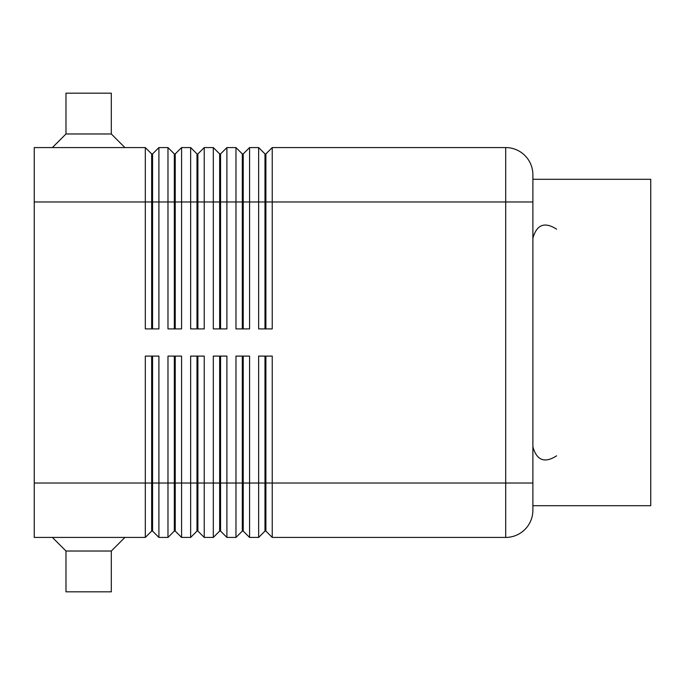 <?xml version="1.0" encoding="UTF-8"?>
<svg xmlns="http://www.w3.org/2000/svg" width="685" height="685" viewBox="0 0 685 685"><rect width="100%" height="100%" fill="white"/><g stroke="black" fill="none" stroke-linecap="round" stroke-linejoin="round"><path stroke-width="1.03" d="M151.659 328.903L151.659 153.919L152.567 153.919L152.567 328.903M151.659 356.097L151.659 531.081L152.567 531.081L158.911 537.425L158.911 356.097L145.314 356.097L145.314 483.028L34.25 483.028L34.25 147.575L145.314 147.575L145.314 328.903L158.911 328.903L158.911 147.575L152.567 153.919M145.314 147.575L151.659 153.919M174.324 328.903L174.324 153.919L175.232 153.919L175.232 328.903M158.911 147.575L167.979 147.575L167.979 328.903L181.576 328.903L181.576 147.575L175.232 153.919M167.979 147.575L174.324 153.919M196.989 328.903L196.989 153.919L197.897 153.919L197.897 328.903M181.576 147.575L190.644 147.575L190.644 328.903L204.241 328.903L204.241 147.575L197.897 153.919M190.644 147.575L196.989 153.919M219.654 328.903L219.654 153.919L220.561 153.919L220.561 328.903M204.241 147.575L213.309 147.575L213.309 328.903L226.906 328.903L226.906 147.575L220.561 153.919M213.309 147.575L219.654 153.919M242.319 328.903L242.319 153.919L243.226 153.919L243.226 328.903M226.906 147.575L235.974 147.575L235.974 328.903L249.571 328.903L249.571 147.575L243.226 153.919M235.974 147.575L242.319 153.919M264.984 328.903L264.984 153.919L265.891 153.919L265.891 328.903M249.571 147.575L258.639 147.575L258.639 328.903L272.236 328.903L272.236 147.575L265.891 153.919M258.639 147.575L264.984 153.919M174.324 356.097L174.324 531.081L175.232 531.081L181.576 537.425L181.576 356.097L167.979 356.097L167.979 537.425L158.911 537.425L152.567 531.081L152.567 356.097M34.25 483.028L34.25 537.425L145.314 537.425L151.659 531.081M196.989 356.097L196.989 531.081L197.897 531.081L204.241 537.425L204.241 356.097L190.644 356.097L190.644 537.425L181.576 537.425L175.232 531.081L175.232 483.028L145.314 483.028L145.314 537.425M242.319 356.097L242.319 531.081L243.226 531.081L249.571 537.425L249.571 356.097L235.974 356.097L235.974 537.425L226.906 537.425L226.906 356.097L213.309 356.097L213.309 537.425L204.241 537.425L197.897 531.081L197.897 356.097M219.654 356.097L219.654 531.081L220.561 531.081L220.561 483.028L243.226 483.028L243.226 531.081L249.571 537.425L258.639 537.425L258.639 483.028L243.226 483.028L243.226 356.097M174.324 531.081L167.979 537.425L174.324 531.081M196.989 531.081L190.644 537.425L196.989 531.081M220.561 531.081L226.906 537.425L220.561 531.081M219.654 531.081L213.309 537.425L219.654 531.081M242.319 531.081L235.974 537.425L242.319 531.081M272.236 147.575L505.693 147.575L505.693 537.425L272.236 537.425L265.891 531.081L272.236 537.425L272.236 356.097L258.639 356.097L258.639 483.028L264.984 483.028L264.984 531.081L258.639 537.425L264.984 531.081L265.891 531.081L265.891 356.097M532.887 510.222A27.195 27.195 0 0 1 505.693 537.425A27.195 27.195 0 0 0 532.887 510.222L532.887 174.778A27.195 27.195 0 0 0 505.693 147.575A27.195 27.195 0 0 1 532.887 174.778M65.983 133.977L65.983 93.177L111.312 93.177L111.312 133.977L65.983 133.977L52.385 147.575M65.983 551.023L65.983 591.823L111.312 591.823L111.312 551.023L65.983 551.023L52.385 537.425M111.312 551.023L124.91 537.425M532.887 179.307L650.75 179.307L650.75 505.693L532.887 505.693M264.984 356.097L264.984 483.028L532.887 483.028M175.232 356.097L175.232 483.028L220.561 483.028L220.561 356.097M34.25 201.972L532.887 201.972M556.622 229.175C544.626 221.503 536.715 224.526 532.887 238.243M111.312 133.977L124.91 147.575M556.622 455.825C544.626 463.497 536.715 460.474 532.887 446.757"/></g></svg>

